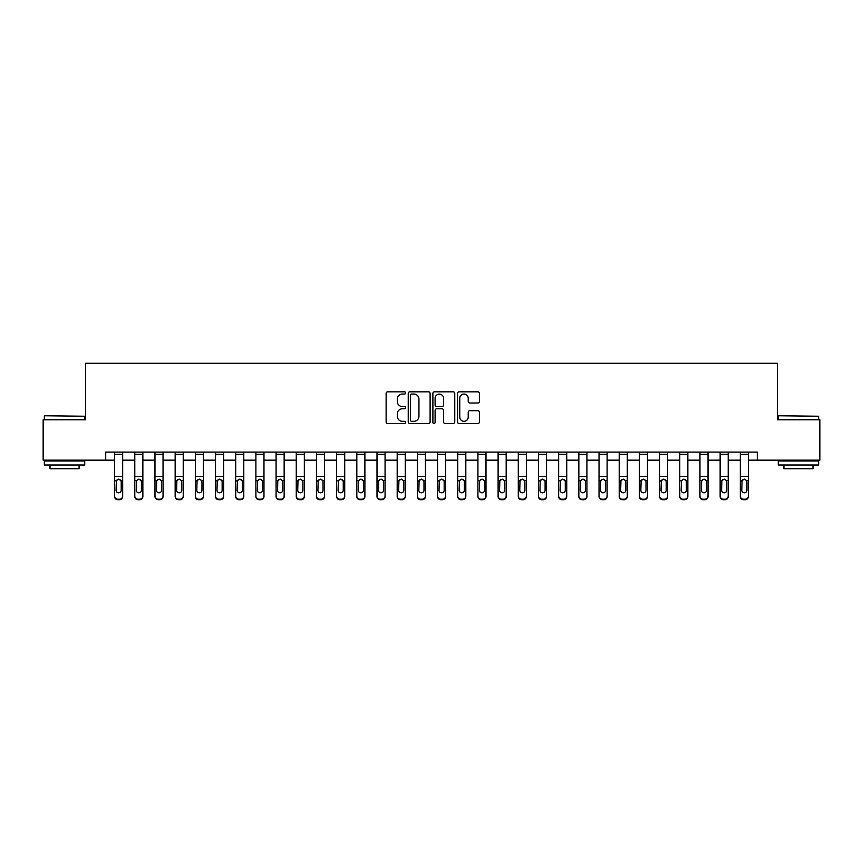 <?xml version="1.0" encoding="UTF-8"?>
<svg xmlns="http://www.w3.org/2000/svg" width="863" height="863" viewBox="0 0 863 863"><rect width="100%" height="100%" fill="white"/><g stroke="black" fill="none" stroke-linecap="round" stroke-linejoin="round"><path stroke-width="1.29" d="M405.664 392.945A1.111 1.111 0 0 0 404.553 391.834L387.714 391.834A1.586 1.586 0 0 0 386.128 393.42L386.128 421.942A1.586 1.586 0 0 0 387.714 423.528L404.553 423.528A1.111 1.111 0 0 0 405.664 422.428A1.111 1.111 0 0 0 404.553 421.317L402.374 421.317A5.07 5.07 0 0 1 397.304 416.246L397.304 413.862A5.07 5.07 0 0 1 402.374 408.792L404.553 408.792A1.111 1.111 0 0 0 405.664 407.681A1.111 1.111 0 0 0 404.553 406.57L402.374 406.57A5.07 5.07 0 0 1 397.304 401.5L397.304 399.127A5.07 5.07 0 0 1 402.374 394.057L404.553 394.057A1.111 1.111 0 0 0 405.664 392.945M477.822 403.01A1.586 1.586 0 0 0 479.407 401.424L479.407 393.42A1.586 1.586 0 0 0 477.822 391.834L459.116 391.834A1.586 1.586 0 0 0 457.53 393.42L457.53 421.942A1.586 1.586 0 0 0 459.116 423.528L477.822 423.528A1.586 1.586 0 0 0 479.407 421.942L479.407 412.277A1.586 1.586 0 0 0 477.822 410.691L469.817 410.691A1.586 1.586 0 0 0 468.231 412.277L468.231 417.077A4.239 4.239 0 0 1 463.992 421.317A4.239 4.239 0 0 1 459.752 417.077L459.752 398.296A4.239 4.239 0 0 1 463.992 394.057A4.239 4.239 0 0 1 468.231 398.296L468.231 401.424A1.586 1.586 0 0 0 469.817 403.01L477.822 403.01M105.718 460.162L43.15 460.162L43.15 419.796L85.534 419.796L85.534 363.28L777.466 363.28L777.466 419.796L819.85 419.796L819.85 460.162L757.283 460.162L757.283 452.093L105.718 452.093L105.718 460.162L114.606 460.162M430.108 393.42A1.586 1.586 0 0 0 428.533 391.834L409.828 391.834A1.586 1.586 0 0 0 408.242 393.42L408.242 421.942A1.586 1.586 0 0 0 409.828 423.528L428.533 423.528A1.586 1.586 0 0 0 430.108 421.942L430.108 393.42M434.467 391.834L453.172 391.834A1.586 1.586 0 0 1 454.758 393.42L454.758 421.942A1.586 1.586 0 0 1 453.172 423.528L445.168 423.528A1.586 1.586 0 0 1 443.582 421.942L443.582 410.378A1.586 1.586 0 0 0 441.996 408.792L436.689 408.792A1.586 1.586 0 0 0 435.103 410.378L435.103 422.428A1.111 1.111 0 0 1 433.992 423.528A1.111 1.111 0 0 1 432.892 422.428L432.892 393.42A1.586 1.586 0 0 1 434.467 391.834M122.675 460.162L134.79 460.162M142.859 460.162L154.973 460.162M163.042 460.162L175.157 460.162M183.226 460.162L195.34 460.162M203.42 460.162L215.523 460.162M223.603 460.162L235.707 460.162M243.787 460.162L255.89 460.162M263.97 460.162L276.084 460.162M284.154 460.162L296.268 460.162M304.337 460.162L316.451 460.162M324.52 460.162L336.635 460.162M344.704 460.162L356.818 460.162M364.887 460.162L377.002 460.162M385.071 460.162L397.185 460.162M405.265 460.162L417.368 460.162M425.448 460.162L437.552 460.162M445.632 460.162L457.735 460.162M465.815 460.162L477.929 460.162M485.998 460.162L498.113 460.162M506.182 460.162L518.296 460.162M526.365 460.162L538.48 460.162M546.549 460.162L558.663 460.162M566.732 460.162L578.846 460.162M586.916 460.162L599.03 460.162M607.11 460.162L619.213 460.162M627.293 460.162L639.397 460.162M647.477 460.162L659.58 460.162M667.66 460.162L679.774 460.162M687.843 460.162L699.958 460.162M708.027 460.162L720.141 460.162M728.21 460.162L740.325 460.162M748.394 460.162L757.283 460.162M411.565 394.057A1.111 1.111 0 0 0 410.464 395.157L410.464 420.205A1.111 1.111 0 0 0 411.565 421.317L413.862 421.317A5.07 5.07 0 0 0 418.943 416.246L418.943 399.127A5.07 5.07 0 0 0 413.862 394.057L411.565 394.057M443.582 398.372A4.239 4.239 0 0 0 439.343 394.132A4.239 4.239 0 0 0 435.103 398.372L435.103 404.984A1.586 1.586 0 0 0 436.689 406.57L441.996 406.57A1.586 1.586 0 0 0 443.582 404.984L443.582 398.372M114.606 481.058L114.606 496.009A3.225 3.204 0 0 0 117.832 499.213L119.45 499.213A3.225 3.204 0 0 0 122.675 496.009L122.675 496.516A3.225 3.204 180 0 1 119.45 499.72L119.45 499.213M121.219 490.249L121.219 481.737L121.219 490.249A2.589 2.567 180 0 1 118.641 492.805A2.589 2.567 180 0 0 121.219 490.249M116.052 490.756L116.052 490.249A2.589 2.567 180 0 0 118.641 492.805M117.292 479.526L116.052 481.543M119.989 479.526L118.641 479.148L120.939 480.551L121.219 481.737M122.675 452.093L122.675 496.516M114.606 452.093L114.606 496.516A3.225 3.204 180 0 0 117.832 499.72L119.45 499.72M114.606 480.551L116.343 480.551L116.052 490.249M116.343 480.551L118.641 479.148M134.79 481.058L134.79 496.009A3.225 3.204 0 0 0 138.015 499.213L139.633 499.213A3.225 3.204 0 0 0 142.859 496.009L142.859 496.516A3.225 3.204 180 0 1 139.633 499.72L139.633 499.213M141.413 490.249L141.413 481.737L141.413 490.249A2.589 2.567 180 0 1 138.824 492.805A2.589 2.567 180 0 0 141.413 490.249M136.246 490.756L136.246 490.249A2.589 2.567 180 0 0 138.824 492.805M137.476 479.526L136.246 481.543M140.173 479.526L138.824 479.148L141.122 480.551L141.413 481.737M154.973 481.058L154.973 496.009A3.225 3.204 0 0 0 158.199 499.213L159.817 499.213A3.225 3.204 0 0 0 163.042 496.009L163.042 496.516A3.225 3.204 180 0 1 159.817 499.72L159.817 499.213M161.597 490.249L161.597 481.737L161.597 490.249A2.589 2.567 180 0 1 159.008 492.805A2.589 2.567 180 0 0 161.597 490.249M156.43 490.756L156.43 490.249A2.589 2.567 180 0 0 159.008 492.805M157.659 479.526L156.43 481.543M160.356 479.526L159.008 479.148L161.305 480.551L161.597 481.737M175.157 481.058L175.157 496.009A3.225 3.204 0 0 0 178.382 499.213L180 499.213A3.225 3.204 0 0 0 183.226 496.009L183.226 496.516A3.225 3.204 180 0 1 180 499.72L180 499.213M181.78 490.249L181.78 481.737L181.78 490.249A2.589 2.567 180 0 1 179.191 492.805A2.589 2.567 180 0 0 181.78 490.249M176.613 490.756L176.613 490.249A2.589 2.567 180 0 0 179.191 492.805M177.843 479.526L176.613 481.543M180.54 479.526L179.191 479.148L181.489 480.551L181.78 481.737M142.859 452.093L142.859 496.516M134.79 452.093L134.79 496.516A3.225 3.204 180 0 0 138.015 499.72L139.633 499.72M134.79 480.551L136.527 480.551L136.246 490.249M136.527 480.551L138.824 479.148M163.042 452.093L163.042 496.516M154.973 452.093L154.973 496.516A3.225 3.204 180 0 0 158.199 499.72L159.817 499.72M154.973 480.551L156.71 480.551L156.43 490.249M156.71 480.551L159.008 479.148M183.226 452.093L183.226 496.516M175.157 452.093L175.157 496.516A3.225 3.204 180 0 0 178.382 499.72L180 499.72M175.157 480.551L176.893 480.551L176.613 490.249M176.893 480.551L179.191 479.148M195.34 481.058L195.34 496.009A3.225 3.204 0 0 0 198.566 499.213L200.184 499.213A3.225 3.204 0 0 0 203.42 496.009L203.42 496.516A3.225 3.204 180 0 1 200.184 499.72L200.184 499.213M201.964 490.249L201.964 481.737L201.964 490.249A2.589 2.567 180 0 1 199.375 492.805A2.589 2.567 180 0 0 201.964 490.249M196.796 490.756L196.796 490.249A2.589 2.567 180 0 0 199.375 492.805M198.026 479.526L196.796 481.543M200.723 479.526L199.375 479.148L201.672 480.551L201.964 481.737M203.42 452.093L203.42 496.516M195.34 452.093L195.34 496.516A3.225 3.204 180 0 0 198.566 499.72L200.184 499.72M195.34 480.551L197.077 480.551L196.796 490.249M197.077 480.551L199.375 479.148M44.844 415.761L84.725 416.236L44.844 415.761M64.542 465.006L44.358 465.006L44.358 460.971L84.725 460.971L84.725 465.006L64.542 465.006M79.083 465.006L79.083 468.717L50.011 468.717L50.011 465.006M778.75 415.761L818.642 416.236L778.75 415.761M798.458 465.006L778.275 465.006L778.275 460.971L818.642 460.971L818.642 465.006L798.458 465.006M812.989 465.006L812.989 468.717L783.917 468.717L783.917 465.006M215.523 481.058L215.523 496.009A3.225 3.204 0 0 0 218.76 499.213L220.367 499.213A3.225 3.204 0 0 0 223.603 496.009L223.603 496.516A3.225 3.204 180 0 1 220.367 499.72L220.367 499.213M222.147 490.249L222.147 481.737L222.147 490.249A2.589 2.567 180 0 1 219.558 492.805A2.589 2.567 180 0 0 222.147 490.249M216.98 490.756L216.98 490.249A2.589 2.567 180 0 0 219.558 492.805M218.21 479.526L216.98 481.543M220.906 479.526L219.558 479.148L221.856 480.551L222.147 481.737M235.707 481.058L235.707 496.009A3.225 3.204 0 0 0 238.943 499.213L240.55 499.213A3.225 3.204 0 0 0 243.787 496.009L243.787 496.516A3.225 3.204 180 0 1 240.55 499.72L240.55 499.213M242.33 490.249L242.33 481.737L242.33 490.249A2.589 2.567 180 0 1 239.752 492.805A2.589 2.567 180 0 0 242.33 490.249M237.163 490.756L237.163 490.249A2.589 2.567 180 0 0 239.752 492.805M238.404 479.526L237.163 481.543M241.101 479.526L239.752 479.148L242.05 480.551L242.33 481.737M255.89 481.058L255.89 496.009A3.225 3.204 0 0 0 259.127 499.213L260.734 499.213A3.225 3.204 0 0 0 263.97 496.009L263.97 496.516A3.225 3.204 180 0 1 260.734 499.72L260.734 499.213M262.514 490.249L262.514 481.737L262.514 490.249A2.589 2.567 180 0 1 259.936 492.805A2.589 2.567 180 0 0 262.514 490.249M257.347 490.756L257.347 490.249A2.589 2.567 180 0 0 259.936 492.805M258.587 479.526L257.347 481.543M261.284 479.526L259.936 479.148L262.233 480.551L262.514 481.737M276.084 481.058L276.084 496.009A3.225 3.204 0 0 0 279.31 499.213L280.928 499.213A3.225 3.204 0 0 0 284.154 496.009L284.154 496.516A3.225 3.204 180 0 1 280.928 499.72L280.928 499.213M282.697 490.249L282.697 481.737L282.697 490.249A2.589 2.567 180 0 1 280.119 492.805A2.589 2.567 180 0 0 282.697 490.249M277.53 490.756L277.53 490.249A2.589 2.567 180 0 0 280.119 492.805M278.771 479.526L277.53 481.543M281.467 479.526L280.119 479.148L282.417 480.551L282.697 481.737M296.268 481.058L296.268 496.009A3.225 3.204 0 0 0 299.493 499.213L301.111 499.213A3.225 3.204 0 0 0 304.337 496.009L304.337 496.516A3.225 3.204 180 0 1 301.111 499.72L301.111 499.213M302.881 490.249L302.881 481.737L302.881 490.249A2.589 2.567 180 0 1 300.302 492.805A2.589 2.567 180 0 0 302.881 490.249M297.713 490.756L297.713 490.249A2.589 2.567 180 0 0 300.302 492.805M298.954 479.526L297.713 481.543M301.651 479.526L300.302 479.148L302.6 480.551L302.881 481.737M223.603 452.093L223.603 496.516M215.523 452.093L215.523 496.516A3.225 3.204 180 0 0 218.76 499.72L220.367 499.72M215.523 480.551L217.26 480.551L216.98 490.249M217.26 480.551L219.558 479.148M243.787 452.093L243.787 496.516M235.707 452.093L235.707 496.516A3.225 3.204 180 0 0 238.943 499.72L240.55 499.72M235.707 480.551L237.454 480.551L237.163 490.249M237.454 480.551L239.752 479.148M263.97 452.093L263.97 496.516M255.89 452.093L255.89 496.516A3.225 3.204 180 0 0 259.127 499.72L260.734 499.72M255.89 480.551L257.638 480.551L257.347 490.249M257.638 480.551L259.936 479.148M284.154 452.093L284.154 496.516M276.084 452.093L276.084 496.516A3.225 3.204 180 0 0 279.31 499.72L280.928 499.72M276.084 480.551L277.821 480.551L277.53 490.249M277.821 480.551L280.119 479.148M304.337 452.093L304.337 496.516M296.268 452.093L296.268 496.516A3.225 3.204 180 0 0 299.493 499.72L301.111 499.72M296.268 480.551L298.005 480.551L297.713 490.249M298.005 480.551L300.302 479.148M316.451 481.058L316.451 496.009A3.225 3.204 0 0 0 319.677 499.213L321.295 499.213A3.225 3.204 0 0 0 324.52 496.009L324.52 496.516A3.225 3.204 180 0 1 321.295 499.72L321.295 499.213M323.064 490.249L323.064 481.737L323.064 490.249A2.589 2.567 180 0 1 320.486 492.805A2.589 2.567 180 0 0 323.064 490.249M317.897 490.756L317.897 490.249A2.589 2.567 180 0 0 320.486 492.805M319.137 479.526L317.897 481.543M321.834 479.526L320.486 479.148L322.784 480.551L323.064 481.737M324.52 452.093L324.52 496.516M316.451 452.093L316.451 496.516A3.225 3.204 180 0 0 319.677 499.72L321.295 499.72M316.451 480.551L318.188 480.551L317.897 490.249M318.188 480.551L320.486 479.148M336.635 481.058L336.635 496.009A3.225 3.204 0 0 0 339.86 499.213L341.478 499.213A3.225 3.204 0 0 0 344.704 496.009L344.704 496.516A3.225 3.204 180 0 1 341.478 499.72L341.478 499.213M343.258 490.249L343.258 481.737L343.258 490.249A2.589 2.567 180 0 1 340.669 492.805A2.589 2.567 180 0 0 343.258 490.249M338.091 490.756L338.091 490.249A2.589 2.567 180 0 0 340.669 492.805M339.321 479.526L338.091 481.543M342.018 479.526L340.669 479.148L342.967 480.551L343.258 481.737M344.704 452.093L344.704 496.516M336.635 452.093L336.635 496.516A3.225 3.204 180 0 0 339.86 499.72L341.478 499.72M336.635 480.551L338.372 480.551L338.091 490.249M338.372 480.551L340.669 479.148M356.818 481.058L356.818 496.009A3.225 3.204 0 0 0 360.044 499.213L361.662 499.213A3.225 3.204 0 0 0 364.887 496.009L364.887 496.516A3.225 3.204 180 0 1 361.662 499.72L361.662 499.213M363.442 490.249L363.442 481.737L363.442 490.249A2.589 2.567 180 0 1 360.853 492.805A2.589 2.567 180 0 0 363.442 490.249M358.274 490.756L358.274 490.249A2.589 2.567 180 0 0 360.853 492.805M359.504 479.526L358.274 481.543M362.201 479.526L360.853 479.148L363.15 480.551L363.442 481.737M364.887 452.093L364.887 496.516M356.818 452.093L356.818 496.516A3.225 3.204 180 0 0 360.044 499.72L361.662 499.72M356.818 480.551L358.555 480.551L358.274 490.249M358.555 480.551L360.853 479.148M377.002 481.058L377.002 496.009A3.225 3.204 0 0 0 380.227 499.213L381.845 499.213A3.225 3.204 0 0 0 385.071 496.009L385.071 496.516A3.225 3.204 180 0 1 381.845 499.72L381.845 499.213M383.625 490.249L383.625 481.737L383.625 490.249A2.589 2.567 180 0 1 381.036 492.805A2.589 2.567 180 0 0 383.625 490.249M378.458 490.756L378.458 490.249A2.589 2.567 180 0 0 381.036 492.805M379.688 479.526L378.458 481.543M382.385 479.526L381.036 479.148L383.334 480.551L383.625 481.737M385.071 452.093L385.071 496.516M377.002 452.093L377.002 496.516A3.225 3.204 180 0 0 380.227 499.72L381.845 499.72M377.002 480.551L378.738 480.551L378.458 490.249M378.738 480.551L381.036 479.148M397.185 481.058L397.185 496.009A3.225 3.204 0 0 0 400.421 499.213L402.029 499.213A3.225 3.204 0 0 0 405.265 496.009L405.265 496.516A3.225 3.204 180 0 1 402.029 499.72L402.029 499.213M403.808 490.249L403.808 481.737L403.808 490.249A2.589 2.567 180 0 1 401.219 492.805A2.589 2.567 180 0 0 403.808 490.249M398.641 490.756L398.641 490.249A2.589 2.567 180 0 0 401.219 492.805M399.871 479.526L398.641 481.543M402.568 479.526L401.219 479.148L403.517 480.551L403.808 481.737M405.265 452.093L405.265 496.516M397.185 452.093L397.185 496.516A3.225 3.204 180 0 0 400.421 499.72L402.029 499.72M397.185 480.551L398.922 480.551L398.641 490.249M398.922 480.551L401.219 479.148M417.368 481.058L417.368 496.009A3.225 3.204 0 0 0 420.605 499.213L422.212 499.213A3.225 3.204 0 0 0 425.448 496.009L425.448 496.516A3.225 3.204 180 0 1 422.212 499.72L422.212 499.213M423.992 490.249L423.992 481.737L423.992 490.249A2.589 2.567 180 0 1 421.403 492.805A2.589 2.567 180 0 0 423.992 490.249M418.825 490.756L418.825 490.249A2.589 2.567 180 0 0 421.403 492.805M420.054 479.526L418.825 481.543M422.751 479.526L421.403 479.148L423.701 480.551L423.992 481.737M425.448 452.093L425.448 496.516M417.368 452.093L417.368 496.516A3.225 3.204 180 0 0 420.605 499.72L422.212 499.72M417.368 480.551L419.105 480.551L418.825 490.249M419.105 480.551L421.403 479.148M437.552 481.058L437.552 496.009A3.225 3.204 0 0 0 440.788 499.213L442.395 499.213A3.225 3.204 0 0 0 445.632 496.009L445.632 496.516A3.225 3.204 180 0 1 442.395 499.72L442.395 499.213M444.175 490.249L444.175 481.737L444.175 490.249A2.589 2.567 180 0 1 441.597 492.805A2.589 2.567 180 0 0 444.175 490.249M439.008 490.756L439.008 490.249A2.589 2.567 180 0 0 441.597 492.805M440.249 479.526L439.008 481.543M442.946 479.526L441.597 479.148L443.895 480.551L444.175 481.737M457.735 481.058L457.735 496.009A3.225 3.204 0 0 0 460.971 499.213L462.579 499.213A3.225 3.204 0 0 0 465.815 496.009L465.815 496.516A3.225 3.204 180 0 1 462.579 499.72L462.579 499.213M464.359 490.249L464.359 481.737L464.359 490.249A2.589 2.567 180 0 1 461.781 492.805A2.589 2.567 180 0 0 464.359 490.249M459.192 490.756L459.192 490.249A2.589 2.567 180 0 0 461.781 492.805M460.432 479.526L459.192 481.543M463.129 479.526L461.781 479.148L464.078 480.551L464.359 481.737M477.929 481.058L477.929 496.009A3.225 3.204 0 0 0 481.155 499.213L482.773 499.213A3.225 3.204 0 0 0 485.998 496.009L485.998 496.516A3.225 3.204 180 0 1 482.773 499.72L482.773 499.213M484.542 490.249L484.542 481.737L484.542 490.249A2.589 2.567 180 0 1 481.964 492.805A2.589 2.567 180 0 0 484.542 490.249M479.375 490.756L479.375 490.249A2.589 2.567 180 0 0 481.964 492.805M480.615 479.526L479.375 481.543M483.312 479.526L481.964 479.148L484.262 480.551L484.542 481.737M498.113 481.058L498.113 496.009A3.225 3.204 0 0 0 501.338 499.213L502.956 499.213A3.225 3.204 0 0 0 506.182 496.009L506.182 496.516A3.225 3.204 180 0 1 502.956 499.72L502.956 499.213M504.726 490.249L504.726 481.737L504.726 490.249A2.589 2.567 180 0 1 502.147 492.805A2.589 2.567 180 0 0 504.726 490.249M499.558 490.756L499.558 490.249A2.589 2.567 180 0 0 502.147 492.805M500.799 479.526L499.558 481.543M503.496 479.526L502.147 479.148L504.445 480.551L504.726 481.737M518.296 481.058L518.296 496.009A3.225 3.204 0 0 0 521.522 499.213L523.14 499.213A3.225 3.204 0 0 0 526.365 496.009L526.365 496.516A3.225 3.204 180 0 1 523.14 499.72L523.14 499.213M524.909 490.249L524.909 481.737L524.909 490.249A2.589 2.567 180 0 1 522.331 492.805A2.589 2.567 180 0 0 524.909 490.249M519.742 490.756L519.742 490.249A2.589 2.567 180 0 0 522.331 492.805M520.982 479.526L519.742 481.543M523.679 479.526L522.331 479.148L524.628 480.551L524.909 481.737M538.48 481.058L538.48 496.009A3.225 3.204 0 0 0 541.705 499.213L543.323 499.213A3.225 3.204 0 0 0 546.549 496.009L546.549 496.516A3.225 3.204 180 0 1 543.323 499.72L543.323 499.213M545.103 490.249L545.103 481.737L545.103 490.249A2.589 2.567 180 0 1 542.514 492.805A2.589 2.567 180 0 0 545.103 490.249M539.936 490.756L539.936 490.249A2.589 2.567 180 0 0 542.514 492.805M541.166 479.526L539.936 481.543M543.863 479.526L542.514 479.148L544.812 480.551L545.103 481.737M558.663 481.058L558.663 496.009A3.225 3.204 0 0 0 561.889 499.213L563.507 499.213A3.225 3.204 0 0 0 566.732 496.009L566.732 496.516A3.225 3.204 180 0 1 563.507 499.72L563.507 499.213M565.287 490.249L565.287 481.737L565.287 490.249A2.589 2.567 180 0 1 562.698 492.805A2.589 2.567 180 0 0 565.287 490.249M560.119 490.756L560.119 490.249A2.589 2.567 180 0 0 562.698 492.805M561.349 479.526L560.119 481.543M564.046 479.526L562.698 479.148L564.995 480.551L565.287 481.737M578.846 481.058L578.846 496.009A3.225 3.204 0 0 0 582.072 499.213L583.69 499.213A3.225 3.204 0 0 0 586.916 496.009L586.916 496.516A3.225 3.204 180 0 1 583.69 499.72L583.69 499.213M585.47 490.249L585.47 481.737L585.47 490.249A2.589 2.567 180 0 1 582.881 492.805A2.589 2.567 180 0 0 585.47 490.249M580.303 490.756L580.303 490.249A2.589 2.567 180 0 0 582.881 492.805M581.533 479.526L580.303 481.543M584.229 479.526L582.881 479.148L585.179 480.551L585.47 481.737M445.632 452.093L445.632 496.516M437.552 452.093L437.552 496.516A3.225 3.204 180 0 0 440.788 499.72L442.395 499.72M437.552 480.551L439.299 480.551L439.008 490.249M439.299 480.551L441.597 479.148M465.815 452.093L465.815 496.516M457.735 452.093L457.735 496.516A3.225 3.204 180 0 0 460.971 499.72L462.579 499.72M457.735 480.551L459.483 480.551L459.192 490.249M459.483 480.551L461.781 479.148M485.998 452.093L485.998 496.516M477.929 452.093L477.929 496.516A3.225 3.204 180 0 0 481.155 499.72L482.773 499.72M477.929 480.551L479.666 480.551L479.375 490.249M479.666 480.551L481.964 479.148M506.182 452.093L506.182 496.516M498.113 452.093L498.113 496.516A3.225 3.204 180 0 0 501.338 499.72L502.956 499.72M498.113 480.551L499.85 480.551L499.558 490.249M499.85 480.551L502.147 479.148M526.365 452.093L526.365 496.516M518.296 452.093L518.296 496.516A3.225 3.204 180 0 0 521.522 499.72L523.14 499.72M518.296 480.551L520.033 480.551L519.742 490.249M520.033 480.551L522.331 479.148M546.549 452.093L546.549 496.516M538.48 452.093L538.48 496.516A3.225 3.204 180 0 0 541.705 499.72L543.323 499.72M538.48 480.551L540.216 480.551L539.936 490.249M540.216 480.551L542.514 479.148M566.732 452.093L566.732 496.516M558.663 452.093L558.663 496.516A3.225 3.204 180 0 0 561.889 499.72L563.507 499.72M558.663 480.551L560.4 480.551L560.119 490.249M560.4 480.551L562.698 479.148M586.916 452.093L586.916 496.516M578.846 452.093L578.846 496.516A3.225 3.204 180 0 0 582.072 499.72L583.69 499.72M578.846 480.551L580.583 480.551L580.303 490.249M580.583 480.551L582.881 479.148M599.03 481.058L599.03 496.009A3.225 3.204 0 0 0 602.266 499.213L603.873 499.213A3.225 3.204 0 0 0 607.11 496.009L607.11 496.516A3.225 3.204 180 0 1 603.873 499.72L603.873 499.213M605.653 490.249L605.653 481.737L605.653 490.249A2.589 2.567 180 0 1 603.064 492.805A2.589 2.567 180 0 0 605.653 490.249M600.486 490.756L600.486 490.249A2.589 2.567 180 0 0 603.064 492.805M601.716 479.526L600.486 481.543M604.413 479.526L603.064 479.148L605.362 480.551L605.653 481.737M607.11 452.093L607.11 496.516M599.03 452.093L599.03 496.516A3.225 3.204 180 0 0 602.266 499.72L603.873 499.72M599.03 480.551L600.767 480.551L600.486 490.249M600.767 480.551L603.064 479.148M619.213 481.058L619.213 496.009A3.225 3.204 0 0 0 622.45 499.213L624.057 499.213A3.225 3.204 0 0 0 627.293 496.009L627.293 496.516A3.225 3.204 180 0 1 624.057 499.72L624.057 499.213M625.837 490.249L625.837 481.737L625.837 490.249A2.589 2.567 180 0 1 623.248 492.805A2.589 2.567 180 0 0 625.837 490.249M620.67 490.756L620.67 490.249A2.589 2.567 180 0 0 623.248 492.805M621.899 479.526L620.67 481.543M624.596 479.526L623.248 479.148L625.546 480.551L625.837 481.737M627.293 452.093L627.293 496.516M619.213 452.093L619.213 496.516A3.225 3.204 180 0 0 622.45 499.72L624.057 499.72M619.213 480.551L620.95 480.551L620.67 490.249M620.95 480.551L623.248 479.148M639.397 481.058L639.397 496.009A3.225 3.204 0 0 0 642.633 499.213L644.24 499.213A3.225 3.204 0 0 0 647.477 496.009L647.477 496.516A3.225 3.204 180 0 1 644.24 499.72L644.24 499.213M646.02 490.249L646.02 481.737L646.02 490.249A2.589 2.567 180 0 1 643.442 492.805A2.589 2.567 180 0 0 646.02 490.249M640.853 490.756L640.853 490.249A2.589 2.567 180 0 0 643.442 492.805M642.094 479.526L640.853 481.543M644.79 479.526L643.442 479.148L645.74 480.551L646.02 481.737M647.477 452.093L647.477 496.516M639.397 452.093L639.397 496.516A3.225 3.204 180 0 0 642.633 499.72L644.24 499.72M639.397 480.551L641.144 480.551L640.853 490.249M641.144 480.551L643.442 479.148M659.58 481.058L659.58 496.009A3.225 3.204 0 0 0 662.816 499.213L664.434 499.213A3.225 3.204 0 0 0 667.66 496.009L667.66 496.516A3.225 3.204 180 0 1 664.434 499.72L664.434 499.213M666.204 490.249L666.204 481.737L666.204 490.249A2.589 2.567 180 0 1 663.625 492.805A2.589 2.567 180 0 0 666.204 490.249M661.036 490.756L661.036 490.249A2.589 2.567 180 0 0 663.625 492.805M662.277 479.526L661.036 481.543M664.974 479.526L663.625 479.148L665.923 480.551L666.204 481.737M667.66 452.093L667.66 496.516M659.58 452.093L659.58 496.516A3.225 3.204 180 0 0 662.816 499.72L664.434 499.72M659.58 480.551L661.328 480.551L661.036 490.249M661.328 480.551L663.625 479.148M679.774 481.058L679.774 496.009A3.225 3.204 0 0 0 683 499.213L684.618 499.213A3.225 3.204 0 0 0 687.843 496.009L687.843 496.516A3.225 3.204 180 0 1 684.618 499.72L684.618 499.213M686.387 490.249L686.387 481.737L686.387 490.249A2.589 2.567 180 0 1 683.809 492.805A2.589 2.567 180 0 0 686.387 490.249M681.22 490.756L681.22 490.249A2.589 2.567 180 0 0 683.809 492.805M682.46 479.526L681.22 481.543M685.157 479.526L683.809 479.148L686.107 480.551L686.387 481.737M687.843 452.093L687.843 496.516M679.774 452.093L679.774 496.516A3.225 3.204 180 0 0 683 499.72L684.618 499.72M679.774 480.551L681.511 480.551L681.22 490.249M681.511 480.551L683.809 479.148M699.958 481.058L699.958 496.009A3.225 3.204 0 0 0 703.183 499.213L704.801 499.213A3.225 3.204 0 0 0 708.027 496.009L708.027 496.516A3.225 3.204 180 0 1 704.801 499.72L704.801 499.213M706.57 490.249L706.57 481.737L706.57 490.249A2.589 2.567 180 0 1 703.992 492.805A2.589 2.567 180 0 0 706.57 490.249M701.403 490.756L701.403 490.249A2.589 2.567 180 0 0 703.992 492.805M702.644 479.526L701.403 481.543M705.341 479.526L703.992 479.148L706.29 480.551L706.57 481.737M708.027 452.093L708.027 496.516M699.958 452.093L699.958 496.516A3.225 3.204 180 0 0 703.183 499.72L704.801 499.72M699.958 480.551L701.695 480.551L701.403 490.249M701.695 480.551L703.992 479.148M720.141 481.058L720.141 496.009A3.225 3.204 0 0 0 723.367 499.213L724.985 499.213A3.225 3.204 0 0 0 728.21 496.009L728.21 496.516A3.225 3.204 180 0 1 724.985 499.72L724.985 499.213M726.754 490.249L726.754 481.737L726.754 490.249A2.589 2.567 180 0 1 724.176 492.805A2.589 2.567 180 0 0 726.754 490.249M721.587 490.756L721.587 490.249A2.589 2.567 180 0 0 724.176 492.805M722.827 479.526L721.587 481.543M725.524 479.526L724.176 479.148L726.473 480.551L726.754 481.737M728.21 452.093L728.21 496.516M720.141 452.093L720.141 496.516A3.225 3.204 180 0 0 723.367 499.72L724.985 499.72M720.141 480.551L721.878 480.551L721.587 490.249M721.878 480.551L724.176 479.148M740.325 481.058L740.325 496.009A3.225 3.204 0 0 0 743.55 499.213L745.168 499.213A3.225 3.204 0 0 0 748.394 496.009L748.394 496.516A3.225 3.204 180 0 1 745.168 499.72L745.168 499.213M746.948 490.249L746.948 481.737L746.948 490.249A2.589 2.567 180 0 1 744.359 492.805A2.589 2.567 180 0 0 746.948 490.249M741.781 490.756L741.781 490.249A2.589 2.567 180 0 0 744.359 492.805M743.011 479.526L741.781 481.543M745.708 479.526L744.359 479.148L746.657 480.551L746.948 481.737M748.394 452.093L748.394 496.516M740.325 452.093L740.325 496.516A3.225 3.204 180 0 0 743.55 499.72L745.168 499.72M740.325 480.551L742.061 480.551L741.781 490.249M742.061 480.551L744.359 479.148M120.939 480.551L122.675 480.551M114.606 476.376L122.675 476.376M114.606 454.305L122.675 454.305M141.122 480.551L142.859 480.551M134.79 476.376L142.859 476.376M134.79 454.305L142.859 454.305M161.305 480.551L163.042 480.551M154.973 476.376L163.042 476.376M154.973 454.305L163.042 454.305M181.489 480.551L183.226 480.551M175.157 476.376L183.226 476.376M175.157 454.305L183.226 454.305M201.672 480.551L203.42 480.551M195.34 476.376L203.42 476.376M195.34 454.305L203.42 454.305M221.856 480.551L223.603 480.551M215.523 476.376L223.603 476.376M215.523 454.305L223.603 454.305M242.05 480.551L243.787 480.551M235.707 476.376L243.787 476.376M235.707 454.305L243.787 454.305M262.233 480.551L263.97 480.551M255.89 476.376L263.97 476.376M255.89 454.305L263.97 454.305M282.417 480.551L284.154 480.551M276.084 476.376L284.154 476.376M276.084 454.305L284.154 454.305M302.6 480.551L304.337 480.551M296.268 476.376L304.337 476.376M296.268 454.305L304.337 454.305M322.784 480.551L324.52 480.551M316.451 476.376L324.52 476.376M316.451 454.305L324.52 454.305M342.967 480.551L344.704 480.551M336.635 476.376L344.704 476.376M336.635 454.305L344.704 454.305M363.15 480.551L364.887 480.551M356.818 476.376L364.887 476.376M356.818 454.305L364.887 454.305M383.334 480.551L385.071 480.551M377.002 476.376L385.071 476.376M377.002 454.305L385.071 454.305M403.517 480.551L405.265 480.551M397.185 476.376L405.265 476.376M397.185 454.305L405.265 454.305M423.701 480.551L425.448 480.551M417.368 476.376L425.448 476.376M417.368 454.305L425.448 454.305M443.895 480.551L445.632 480.551M437.552 476.376L445.632 476.376M437.552 454.305L445.632 454.305M464.078 480.551L465.815 480.551M457.735 476.376L465.815 476.376M457.735 454.305L465.815 454.305M484.262 480.551L485.998 480.551M477.929 476.376L485.998 476.376M477.929 454.305L485.998 454.305M504.445 480.551L506.182 480.551M498.113 476.376L506.182 476.376M498.113 454.305L506.182 454.305M524.628 480.551L526.365 480.551M518.296 476.376L526.365 476.376M518.296 454.305L526.365 454.305M544.812 480.551L546.549 480.551M538.48 476.376L546.549 476.376M538.48 454.305L546.549 454.305M564.995 480.551L566.732 480.551M558.663 476.376L566.732 476.376M558.663 454.305L566.732 454.305M585.179 480.551L586.916 480.551M578.846 476.376L586.916 476.376M578.846 454.305L586.916 454.305M605.362 480.551L607.11 480.551M599.03 476.376L607.11 476.376M599.03 454.305L607.11 454.305M625.546 480.551L627.293 480.551M619.213 476.376L627.293 476.376M619.213 454.305L627.293 454.305M645.74 480.551L647.477 480.551M639.397 476.376L647.477 476.376M639.397 454.305L647.477 454.305M665.923 480.551L667.66 480.551M659.58 476.376L667.66 476.376M659.58 454.305L667.66 454.305M686.107 480.551L687.843 480.551M679.774 476.376L687.843 476.376M679.774 454.305L687.843 454.305M706.29 480.551L708.027 480.551M699.958 476.376L708.027 476.376M699.958 454.305L708.027 454.305M726.473 480.551L728.21 480.551M720.141 476.376L728.21 476.376M720.141 454.305L728.21 454.305M746.657 480.551L748.394 480.551M740.325 476.376L748.394 476.376M740.325 454.305L748.394 454.305M44.358 419.796L44.358 416.236M53.56 460.971L53.56 460.162M75.523 460.971L75.523 460.162M84.725 419.796L84.725 416.236M778.275 419.796L778.275 416.236M787.477 460.971L787.477 460.162M809.44 460.971L809.44 460.162M818.642 419.796L818.642 416.236"/></g></svg>
